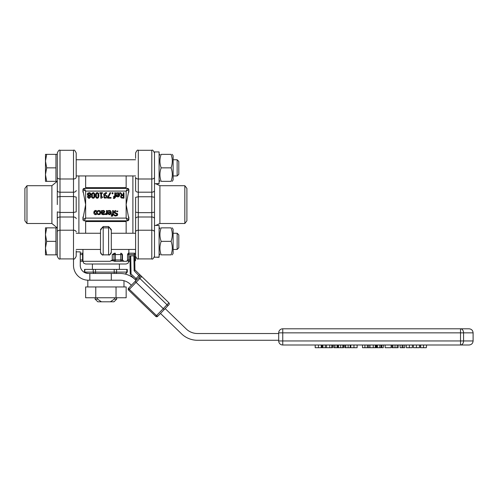 <?xml version="1.0" encoding="UTF-8"?>
<svg xmlns="http://www.w3.org/2000/svg" width="498" height="498" viewBox="0 0 498 498"><rect width="100%" height="100%" fill="white"/><g stroke="black" fill="none" stroke-linecap="round" stroke-linejoin="round"><path stroke-width="0.75" d="M131.372 285.279L135.126 281.401L128.552 288.193L131.372 285.279L130.439 284.377A14.853 14.853 0 0 0 120.111 280.2L88.351 280.2A14.853 14.853 0 0 1 73.499 265.353L73.499 258.904C74.158 259.589 75.055 258.692 76.2 256.202L76.2 250.805M138.88 277.523L135.126 281.401L136.097 282.341L139.851 278.457L138.88 277.523L139.82 276.552A1.351 1.351 0 0 1 141.731 276.521L134.939 269.947L134.703 255.823L133.894 255.835L134.143 270.769L134.939 269.947M76.2 251.851L80.253 251.851L80.253 265.353A8.099 8.099 0 0 0 88.351 273.452L120.111 273.452A21.601 21.601 0 0 1 135.132 279.527L135.879 280.256L135.381 281.14L137.006 279.459L136.035 278.525L135.132 279.527L131.049 275.575M129.119 287.614A1.351 1.077 -135.9 0 0 129.337 289.326L156.503 315.608L155.756 316.386L128.59 290.104L136.097 282.341L164.234 309.563L168.928 304.708A1.351 1.351 0 0 0 168.897 302.803L141.731 276.521L168.897 302.803L156.503 315.608A1.351 1.077 44.1 0 0 158.227 315.769L164.234 309.563L160.481 313.441L181.54 333.822A22.952 22.952 0 0 0 197.501 340.277L278.699 340.277L278.699 333.523L197.501 333.523A16.197 16.197 0 0 1 186.233 328.966L165.174 308.592M130.414 274.622L130.227 273.682L130.414 274.622L131.042 273.975L130.737 255.891L129.928 255.904L130.227 273.682M130.737 255.891L133.894 255.835M134.771 259.95L135.599 259.95L135.599 254.553A1.351 1.351 0 0 0 134.248 253.202L134.248 254.553L135.599 254.553L135.599 259.95A1.351 1.351 0 0 1 134.79 261.189L134.79 261.22M134.143 270.769L138.849 275.612L136.035 278.525L131.042 273.975M128.59 290.104A1.351 1.351 0 0 1 128.552 288.193A1.351 1.351 0 0 0 128.59 290.104M155.756 316.386A1.351 1.351 0 0 0 157.661 316.355M127.32 260.566L128.185 261.301L130.022 261.301M95.765 286.954L85.637 286.954L85.637 297.748L126.162 297.748L126.162 286.954L95.765 286.954L95.765 297.748M116.034 297.748L116.034 286.954M114.328 297.748L114.328 299.099L110.375 301.8L113.998 301.8L116.7 299.099L114.328 299.099M97.471 297.748L97.471 299.099L95.099 299.099L95.099 297.748M123.99 282.54L123.958 280.71M87.81 286.954L87.81 280.2L88.351 280.2M171.069 181.347C172.694 181.347 172.694 181.347 171.069 181.347C172.694 181.347 172.694 181.347 171.069 181.347C172.694 181.347 172.694 181.347 171.069 181.347C172.694 181.347 172.694 181.347 171.069 181.347C172.694 176.852 172.694 172.352 171.069 167.851C172.694 163.35 172.694 158.85 171.069 154.349C172.694 154.349 172.694 154.349 171.069 154.349C172.694 154.349 172.694 154.349 171.069 154.349C172.694 154.349 172.694 154.349 171.069 154.349C172.694 154.349 172.694 154.349 171.069 154.349L161.153 154.349C159.528 154.349 159.528 154.349 161.153 154.349C159.528 154.349 159.528 154.349 161.153 154.349C159.528 158.85 159.528 163.35 161.153 167.851C159.528 172.352 159.528 176.852 161.153 181.347C159.528 181.347 159.528 181.347 161.153 181.347C159.528 181.347 159.528 181.347 161.153 181.347C159.528 181.347 159.528 181.347 161.153 181.347C159.528 181.347 159.528 181.347 161.153 181.347L171.069 181.347M173.13 155.837L172.271 154.349L173.13 155.837L173.13 179.865L172.271 181.347M161.153 154.349C159.528 154.349 159.528 154.349 161.153 154.349C159.528 154.349 159.528 154.349 161.153 154.349M171.069 167.851L161.153 167.851M159.092 183.569L154.498 183.756L159.092 183.569L159.092 151.921L154.498 151.921L154.498 212.136L154.498 197.314L151.797 196.76L151.797 258.904C152.463 259.595 153.365 258.699 154.498 256.202C153.359 258.692 152.456 259.589 151.797 258.904L138.301 258.904L138.301 230.219A2.702 1.712 180 0 0 135.599 231.931L135.599 256.202C136.745 258.692 137.641 259.589 138.301 258.904C137.641 259.589 136.745 258.692 135.599 256.202M157.019 183.781L159.092 183.762M172.271 227.854L173.13 229.335L173.13 253.37L172.271 254.852L173.13 253.37M171.069 254.852C172.694 254.852 172.694 254.852 171.069 254.852C172.694 254.852 172.694 254.852 171.069 254.852C172.694 250.351 172.694 245.85 171.069 241.356C172.694 236.855 172.694 232.354 171.069 227.854C172.694 227.854 172.694 227.854 171.069 227.854C172.694 227.854 172.694 227.854 171.069 227.854L161.153 227.854C159.528 232.354 159.528 236.855 161.153 241.356C159.528 245.85 159.528 250.351 161.153 254.852C159.528 254.852 159.528 254.852 161.153 254.852C159.528 254.852 159.528 254.852 161.153 254.852C159.528 254.852 159.528 254.852 161.153 254.852C159.528 254.852 159.528 254.852 161.153 254.852L171.069 254.852C172.694 254.852 172.694 254.852 171.069 254.852C172.694 254.852 172.694 254.852 171.069 254.852M161.153 227.854C159.528 227.854 159.528 227.854 161.153 227.854C159.528 227.854 159.528 227.854 161.153 227.854C159.528 227.854 159.528 227.854 161.153 227.854C159.528 227.854 159.528 227.854 161.153 227.854M171.069 241.356L161.153 241.356M159.092 257.074L154.498 257.254L154.498 225.426L159.092 225.426L159.092 257.074L154.498 257.254M171.069 227.854C172.694 227.854 172.694 227.854 171.069 227.854C172.694 227.854 172.694 227.854 171.069 227.854M154.498 227.474L154.498 212.136L151.797 212.646L138.301 212.646L135.599 212.136L135.599 231.931M154.498 231.931A2.702 1.712 0 0 0 151.797 230.219L138.301 230.219L138.301 216.991L151.797 216.991A2.702 1.712 0 0 1 154.498 218.709L154.498 225.426M154.498 183.756L154.498 190.473A2.702 1.712 0 0 1 151.797 192.191L151.797 196.76L138.301 196.76L138.301 192.191A2.702 1.712 180 0 1 135.599 190.473L135.599 177.3L135.599 190.473M177.145 167.851L177.145 175.95L178.801 174.294L178.801 161.408L177.145 159.752L177.145 167.851M45.474 174.599L46.681 181.347L45.474 181.347L45.474 161.097L46.681 167.851L45.474 174.599M45.474 154.349L46.681 154.349L45.474 161.097L45.474 154.349L45.474 161.097M46.681 167.851L55.95 167.851L55.95 154.349L46.681 154.349M55.95 167.851L55.95 181.347L46.681 181.347M177.145 241.356L177.145 249.454L178.801 247.799L178.801 234.907L177.145 233.251L177.145 241.356M45.474 248.104L46.681 254.852L45.474 254.852L45.474 234.602L46.681 241.356L45.474 248.104M45.474 227.854L46.681 227.854L45.474 234.602L45.474 227.854M46.681 241.356L55.95 241.356L55.95 227.854L46.681 227.854M55.95 241.356L55.95 254.852L46.681 254.852M88.351 273.452L85.326 272.867M84.934 272.699L84.934 272.699A1.351 1.208 90 0 1 84.816 272.101L84.592 272.524M93.63 273.452L95.896 273.452M84.523 272.101L84.523 269.399L127.276 269.399L127.276 272.101L126.834 272.101A1.351 1.127 90 0 1 125.708 273.452M89.827 280.2L89.827 273.452M110.375 301.8L101.424 301.8L97.471 299.099M95.099 299.099L97.801 301.8L101.424 301.8M135.599 177.276A2.702 1.712 180 0 0 138.301 178.994L151.797 178.994L151.797 192.191L138.301 192.191L138.301 150.296C137.641 149.612 136.745 150.514 135.599 152.998L135.599 158.401M135.599 231.9L135.599 197.314L138.301 196.76L138.301 216.991A2.702 1.712 180 0 0 135.599 218.709M159.902 185.704L184.826 185.704L184.826 223.502L159.902 223.502L159.902 185.704L155.762 183.774M184.826 223.502L186.899 220.801L186.899 188.4L184.826 185.704M76.2 177.3L76.2 152.998C75.055 150.514 74.158 149.612 73.499 150.296L73.499 178.987A2.702 1.712 0 0 0 76.2 177.269M57.301 204.603L57.301 197.065L57.301 204.603M76.2 190.497A2.702 1.712 0 0 1 73.499 192.209L73.499 178.987L60.003 178.987L60.003 150.296C59.337 149.605 58.434 150.508 57.301 152.998L57.301 190.497L57.301 181.347L55.95 181.347M57.195 181.347L51.898 185.704L51.898 223.502L57.195 227.854L55.95 227.854L57.301 227.854L57.301 218.728L57.301 256.202C58.434 258.699 59.337 259.595 60.003 258.904L60.003 212.447L57.301 211.893L57.301 218.728A2.702 1.712 180 0 1 60.003 217.01L73.499 217.01A2.702 1.712 0 0 1 76.2 218.728M51.898 223.502L26.973 223.502L26.973 185.704L51.898 185.704M76.2 231.925A2.702 1.712 0 0 0 73.499 230.207L73.499 212.447L60.003 212.447L60.003 196.554L73.499 196.554L73.499 212.447L76.2 211.893L76.2 197.065L73.499 196.554L73.499 192.209L60.003 192.209A2.702 1.712 180 0 1 57.301 190.497L57.301 197.065L60.003 196.554L60.003 178.987A2.702 1.712 180 0 1 57.301 177.269M26.973 185.704L24.9 188.4L24.9 220.801L26.973 223.502M126.15 188.4L126.15 175.95M82.948 219.45L82.948 217.022L82.948 218.89L85.65 204.603L85.65 218.099L82.948 219.45A1.351 1.351 0 0 0 84.299 220.801L83.788 220.701L84.299 220.801L85.65 218.099L126.15 218.099L126.15 204.603L128.851 190.317L128.851 192.178L128.851 189.75L127.5 188.4L84.299 188.4A1.351 1.351 0 0 0 82.948 189.75L85.65 191.101L84.299 188.4L82.948 189.75L82.948 192.178L82.948 190.317L85.65 204.603L85.65 191.101L126.15 191.101L128.851 189.75A1.351 1.351 0 0 0 127.5 188.4L126.15 191.101L126.15 204.603L128.851 218.89L128.851 217.022L128.851 219.45L126.15 218.099L127.5 220.801L128.851 219.45L127.5 220.801A1.351 1.351 0 0 0 128.851 219.45M85.65 233.251L85.65 220.801M84.299 220.801L127.5 220.801M85.65 188.4L85.65 175.95M114.422 253.202L115.349 253.202A1.351 1.351 0 0 0 113.998 254.553L115.349 254.553L115.349 253.202L114.422 253.202L112.274 254.553L112.274 259.95L110.064 261.301L82.556 261.301L82.948 261.301L83.72 263.193L85.65 264.002L126.15 264.002L128.079 263.193L128.851 261.301M121.524 253.445L122.477 254.553L122.477 259.95L120.753 259.95L120.753 261.301A1.351 1.351 0 0 0 122.097 259.95L122.097 254.553A1.351 1.351 0 0 0 120.753 253.202L120.753 254.553L122.477 254.553M134.248 253.202L128.185 253.202L127.538 254.553L127.538 259.95L126.673 261.301L123.965 261.301L122.477 259.95M129.997 259.95L127.538 259.95L127.37 260.429M80.253 261.301L82.556 261.301L82.556 259.95L80.253 259.95M80.253 254.553L82.556 254.553L82.556 253.202L82.948 253.202L80.253 253.202M115.349 259.95L113.998 259.95A1.351 1.351 0 0 0 115.349 261.301L115.349 254.553L120.753 254.553L120.753 259.95L115.349 259.95M114.422 261.301L115.349 261.301L114.422 261.301C112.847 260.554 111.39 260.554 110.064 261.301M115.349 261.301L120.753 261.301M112.274 254.553L113.998 254.553L113.998 259.95L112.274 259.95M123.965 261.301L121.356 261.157M91.601 196.94L91.508 194.413M91.732 193.56L93.163 192.639L93.798 192.751M94.85 194.637L94.825 196.492M93.929 198.092L92.528 198.148M105.545 192.682L106.634 192.72L106.634 193.417L105.931 193.274L104.35 195.079L105.476 194.699L104.53 194.961M107.082 196.038L106.896 195.459M106.771 197.538L107.064 196.822M106.049 198.129L106.522 197.831M104.269 197.855L105.103 198.241M103.659 196.567L103.989 197.507M103.964 193.909L103.628 195.253M103.684 194.855L103.752 194.506M104.2 193.51L106.634 192.72L106.024 192.645M95.56 196.467L95.56 194.413M96.444 192.813L97.851 192.751M98.785 193.959L98.878 196.492M97.982 198.092L96.444 198.092M98.953 211.04L97.789 211.526L98.953 211.04L100.129 212.553L98.953 214.084L98.249 213.903L98.953 214.084M97.789 211.526L97.745 210.76L98.94 210.442L98.274 210.548L100.453 211.133M99.706 210.573L100.31 210.965L100.826 212.764M100.808 212.148L100.098 214.321M100.484 213.897L98.679 214.663M99.725 214.532L98.299 214.588M97.789 213.605L98.249 213.903L97.745 213.605L97.745 214.37M114.833 198.254L114.092 198.428L115.449 196.94L115.393 197.469M114.092 198.428L113.388 198.366L114.092 198.428M113.426 197.737L113.992 197.837L113.388 197.737L113.388 198.366M104.269 213.847L104.412 214.501L103.173 214.682L103.989 214.594M101.53 213.592L101.791 214.233M103.285 210.43L102.881 210.53M104.723 211.488L103.509 210.424L104.574 211.046M103.379 213.082L102.196 213.2L104.001 212.895L104.742 211.706L103.789 212.976M102.196 213.2L102.47 213.947L102.196 213.331L102.47 213.947L103.74 214.009M116.843 193.436L117.677 193.255L119.016 194.712L116.208 194.712L116.52 196.293M116.327 193.747L116.283 193L118.462 192.776M116.906 192.776L119.171 193.205L119.707 194.755L119.19 196.33M118.866 192.956L119.707 194.755L119.19 196.33L117.547 196.903M118.63 196.754L116.663 196.467L117.833 196.922M116.227 195.446L116.208 195.079M112.716 216.039L111.969 216.213L113.332 214.725L113.276 215.248M111.969 216.213L111.266 216.144L111.969 216.213M112.666 214.75L111.901 215.615M121.238 197.887L121.817 198.104M120.628 197.003L120.896 197.588M120.908 195.695L121.724 195.104L120.603 196.685L120.771 195.907M115.91 215.41L116.962 214.563L115.847 215.41L114.341 214.825L114.951 215.211M114.266 212.814L114.079 212.073L115.15 213.437L116.258 213.723L116.962 214.563L116.258 213.723L114.951 213.368M115.611 210.461L114.571 210.928L114.079 212.073L114.652 210.859M114.826 211.961L115.492 212.789L114.826 211.961L116.028 211.059L117.696 211.762L116.893 211.245M117.36 213.511L117.709 214.489L117.36 213.511L115.492 212.789L117.497 213.686M117.696 214.246L117.478 215.273M117.198 215.584L115.536 216.02M114.49 215.771L115.897 216.032L117.709 214.489M93.873 213.306L93.873 211.818M95.186 210.461L96.22 210.511M96.929 210.996L97.334 213.3M96.394 214.532L94.813 214.538M109.286 211.04L107.935 211.526L109.286 211.04L110.624 212.49L107.823 212.49L108.11 214.047M110.475 210.741L111.315 212.54L110.78 210.99L109.28 210.442L107.892 210.785L110.07 210.554M109.865 214.663L110.799 214.115L111.315 212.54L111.235 213.269M108.776 214.594L109.442 214.7M107.842 213.275L107.823 212.864M105.47 214.563L106.136 214.24M105.259 214.588L104.978 213.854L106.448 213.412L105.383 213.885M87.561 197.351L87.704 196.181L88.314 195.627L87.486 194.892M87.405 194.662L87.561 193.467M87.86 193.1L89.534 192.67M90.206 192.931L89.117 192.633L87.355 194.257L88.314 195.608L87.492 196.903L89.117 198.279L88.333 198.136M90.86 194.027L90.817 194.668M90.642 195.048L89.957 195.639L90.294 195.895M90.711 196.548L90.68 197.27M89.64 198.21L89.117 198.279L90.742 196.853L89.957 195.658L90.873 194.245L90.412 193.093M111.297 231.377L111.297 229.485L108.601 226.54L108.601 254.852A2.702 2.702 180 0 0 111.297 252.15L111.297 231.153M100.503 231.153L100.503 252.15A2.702 2.702 0 0 0 103.198 254.852L108.601 254.852C109.255 255.542 110.158 254.64 111.297 252.15M100.503 229.485L103.198 226.54L103.198 227.854L108.601 227.854C109.255 227.169 110.158 228.065 111.297 230.555M127.5 188.4L128.851 189.75M126.15 233.251L126.15 220.801M82.948 189.75L84.299 188.4M88.737 195.814L88.202 196.891L88.737 195.814L90.014 196.934L89.117 197.743L88.202 196.891L89.117 197.743M88.102 194.189L89.105 193.168L90.144 194.301L89.528 195.453L88.102 194.189M90.014 196.934L89.503 196.15M90.144 194.301L89.852 193.492M88.737 195.116L89.528 195.453L88.737 195.116M106.448 213.984L106.448 214.588L107.126 214.588L107.126 210.536L106.448 210.536L106.448 213.412M108.483 213.013L108.72 213.829L108.483 213.013L110.624 213.013L110.295 213.823L110.624 213.013M108.72 213.829L109.485 214.14L108.72 213.829L109.485 214.14L110.295 213.823L109.485 214.14M107.892 210.785L107.935 211.526M97.415 212.559L96.929 210.996L95.604 210.424L94.29 210.978L93.798 212.559L94.29 214.14L95.604 214.7L96.917 214.14L97.415 212.559M94.502 212.559L95.604 211.009L96.712 212.559L95.604 214.115L94.502 212.503M94.863 211.301L94.595 211.799M114.341 214.825L114.291 215.684M117.696 211.762L117.752 210.859M122.589 198.154L123.983 198.154L123.983 192.751L123.267 192.751L123.267 194.905L122.446 194.905L120.734 192.751L119.806 192.751L121.724 195.104M122.633 195.502L121.661 195.782L121.35 196.629L121.661 195.782L123.267 195.502L123.267 197.532L121.693 197.345L121.35 196.629L121.693 197.345L122.552 197.532M121.661 195.782L121.35 196.629M113.332 214.725L113.787 214.588L113.787 214.022L113.332 214.022L113.332 210.536L112.648 210.536L112.648 214.022L111.54 214.022L111.54 214.588L112.666 214.725M111.869 215.615L111.266 215.522L111.266 216.144M117.074 196L116.874 195.228L119.016 195.228L118.686 196.038L117.877 196.361L117.111 196.044L116.881 195.284M117.877 196.361L118.686 196.038L119.016 195.228M104.375 213.804L103.179 214.078M103.727 212.341L104.032 211.756L103.41 212.49L102.196 212.658L102.196 211.532L103.267 211.052L104.032 211.756L103.864 211.252M102.196 210.965L102.196 210.536L101.511 210.536L101.511 213.306M101.953 214.383L103.173 214.682M104.032 211.756L103.267 211.052L104.032 211.756M115.449 196.94L115.91 196.803L115.91 196.243L115.449 196.243L115.449 192.751L114.77 192.751L114.77 196.243L113.662 196.243L113.662 196.803L114.789 196.94L113.992 197.837M110.724 192.751L109.952 192.751L107.618 197.345L107.618 198.154L111.042 198.154L111.042 197.519L108.253 197.519L110.724 192.751M112.1 192.751L112.1 193.784L112.965 193.784L112.965 192.751L112.1 192.751M98.946 195.446L98.523 193.336L97.216 192.639L95.915 193.317L95.492 195.453L95.909 197.563L97.216 198.26L98.523 197.588L98.946 195.446M96.419 193.809L97.216 193.236L98.025 193.822L98.019 197.096L97.216 197.662L96.425 197.102L96.419 193.809L97.216 193.236L98.025 193.822M98.168 196.424L98.206 195.446M97.216 197.662L98.019 197.096M96.276 196.492L96.351 196.878M104.717 197.364L105.395 197.675L104.717 197.364L104.35 195.596L104.337 195.938L105.315 195.297L104.35 195.596M105.315 195.297L105.999 195.49L106.373 196.43L105.395 197.675M106.373 196.43L105.999 195.49M94.894 195.446L94.471 193.336L93.163 192.639L91.862 193.317L91.439 195.453L91.856 197.563L93.163 198.26L94.471 197.588L94.894 195.446M92.367 193.809L93.163 193.236L93.973 193.822L93.966 197.096L93.163 197.662L92.373 197.102L92.367 193.809M94.116 196.424L94.159 195.446M93.973 193.822L93.163 193.236M93.163 197.662L93.966 197.096M92.223 196.492L92.298 196.878M101.362 198.173L102.482 197.42L102.482 196.922L101.499 196.922L101.499 193.305L102.482 193.305L102.482 192.751L99.843 192.751L99.843 193.305L100.801 193.305L100.801 198.173L101.362 198.173M404.737 345.002L404.737 347.704L400.124 347.704L400.124 345.002M403.056 345.002L403.056 347.704M402.079 345.002L402.079 347.704M416.428 347.704L416.428 345.002L419.447 345.002L419.447 347.704L413.402 347.704L413.402 345.002M392.916 345.002L398.157 345.002L398.157 347.704L392.032 347.704L392.032 345.002L392.916 345.002L392.916 347.704M412.356 345.002L412.356 347.704L406.312 347.704L406.312 345.002L409.337 345.002L409.337 347.704M383.292 347.704L381.773 347.704L381.773 345.002L383.292 345.002L383.292 347.704M385.141 345.002L385.141 347.704L391.135 347.704L391.135 345.002L385.141 345.002M350.2 345.002L350.2 347.704L344.803 347.704L344.803 345.002M345.724 347.704L345.724 345.002L348.114 345.002L348.114 347.704M381.032 345.002L381.032 347.704L376.625 347.704L376.625 345.002L381.032 345.002M377.428 345.002L377.428 347.704M338.54 345.002L343.614 345.002L343.614 347.704L337.968 347.704L337.968 345.002L338.54 345.002L338.54 347.704M376.096 345.002L376.096 347.704L369.977 347.704L369.977 345.002L373.251 345.002L373.251 347.704M375.305 345.002L375.305 347.704M322.934 347.704L322.934 345.002L326.539 345.002L326.539 347.704L322.125 347.704L322.125 345.002M364.928 347.704L362.494 347.704L362.494 345.002L364.928 345.002L364.928 347.704L369.809 347.704L369.809 345.002M367.331 347.704L367.331 345.002L368.408 345.002L368.408 347.704M321.621 345.002L321.621 347.704L315.197 347.704L315.197 345.002L315.265 347.704M315.265 345.002L321.254 345.002L321.254 347.704M353.954 347.704L353.954 345.002L357.116 345.002L357.116 347.704L350.785 347.704L350.785 345.002M332.571 345.002L332.571 347.704L326.458 347.704M326.458 345.002L329.732 345.002L329.732 347.704M331.786 345.002L331.786 347.704M334.98 347.704L333.785 347.704L333.785 345.002L334.98 345.002L334.98 347.704L337.544 347.704L337.544 345.002M334.98 345.002L337.059 345.002L337.059 347.704M426.35 347.704L426.593 345.002L426.35 347.704L420.437 347.704L420.437 345.002M420.661 347.704L420.661 345.002L423.512 345.002L423.512 347.704M278.699 340.277L278.699 340.949A4.052 4.052 0 0 0 282.752 345.002L460.507 345.002A4.052 3.063 -90 0 0 463.57 340.949L463.57 332.851A4.052 3.063 -90 0 0 460.507 328.798L460.507 332.851L473.1 332.851C472.857 330.392 471.513 329.041 469.048 328.798L282.752 328.798A4.052 4.052 0 0 0 278.699 332.851L278.699 333.523M460.507 345.002L469.048 345.002C471.513 344.759 472.857 343.408 473.1 340.949L460.507 340.949L460.507 345.002M278.699 332.851L282.752 332.851L282.752 328.798M282.752 345.002L282.752 340.949L278.699 340.949M139.789 274.641L138.849 275.612L139.82 276.552M167.988 305.679L139.851 278.457L141.731 276.521M128.808 253.202L128.808 261.301M111.297 273.452L111.297 280.2M126.834 269.399L126.834 272.101L93.232 272.101A1.351 1.208 90 0 0 94.439 273.452M93.232 269.399L93.232 272.101L84.816 272.101L84.816 269.399M116.582 269.399L116.582 272.101A1.351 1.127 90 0 1 115.449 273.452M114.167 269.399L114.247 273.452M95.492 269.399L95.566 273.452M82.948 254.553L82.556 254.553L82.556 259.95L82.948 259.95M135.599 152.998C136.745 150.514 137.641 149.612 138.301 150.296L151.797 150.296L151.797 178.994A2.702 1.712 0 0 0 154.498 177.276M57.301 231.925A2.702 1.712 180 0 1 60.003 230.207L73.499 230.207L73.499 258.904L60.003 258.904C59.337 259.595 58.434 258.699 57.301 256.202M126.15 187.659L85.65 187.659M85.65 221.548L126.15 221.548M127.538 254.553L134.248 254.553L134.248 255.829M103.198 254.852C102.544 255.542 101.642 254.64 100.503 252.15A2.702 2.702 0 0 0 103.198 254.852L103.198 227.854C102.544 227.169 101.642 228.065 100.503 230.555M108.601 226.54L103.198 226.54M132.898 175.95L132.898 233.251M78.902 233.251L78.902 175.95M395.032 345.002L395.032 347.704M397.13 345.002L397.13 347.704M379.806 345.002L379.806 347.704M340.707 345.002L340.707 347.704M342.842 345.002L342.842 347.704M325.312 345.002L325.312 347.704M318.446 345.002L318.446 347.704M460.507 332.851L460.507 340.949L282.752 340.949L282.752 332.851L460.507 332.851M116.7 297.748L116.7 299.099M123.99 282.534L123.99 286.954M159.092 179.865L159.945 181.347M159.092 155.837L159.945 154.349M76.2 175.95L135.599 175.95M76.2 159.752L135.599 159.752M159.092 253.37L159.945 254.852M159.092 229.335L159.945 227.854M76.2 249.454L100.503 249.454M111.297 249.454L135.599 249.454M76.2 233.251L100.503 233.251M111.297 233.251L135.599 233.251M157.019 257.285L159.092 257.285M173.13 175.95L177.145 175.95M173.13 159.752L177.145 159.752M55.95 154.349L57.301 154.349M173.13 249.454L177.145 249.454M177.145 233.251L173.13 233.251L177.145 233.251L178.801 234.907M55.95 254.852L57.301 254.852M92.398 264.002L92.398 269.399M119.402 264.002L119.402 269.399M127.276 272.101L125.926 273.452M159.902 223.502L155.768 225.426M151.797 150.296C152.463 149.605 153.365 150.508 154.498 152.998C153.365 150.508 152.463 149.605 151.797 150.296M57.301 152.998C58.434 150.508 59.337 149.605 60.003 150.296L73.499 150.296C74.158 149.612 75.055 150.514 76.2 152.998M82.948 249.454L82.948 261.301M128.851 249.454L128.851 253.202M473.1 332.851L473.1 340.949"/></g></svg>
